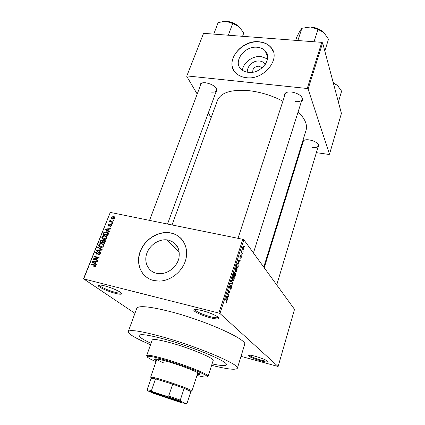 <?xml version="1.0" encoding="UTF-8"?>
<svg xmlns="http://www.w3.org/2000/svg" width="425" height="425" viewBox="0 0 425 425"><rect width="100%" height="100%" fill="white"/><g stroke="black" fill="none" stroke-linecap="round" stroke-linejoin="round"><path stroke-width="0.64" d="M210.518 317.804C203.139 315.956 194.273 312.014 193.858 310.362C193.736 309.172 196.483 309.251 202.109 310.595C210.885 312.747 220.92 317.656 218.753 318.66C217.674 319.196 214.928 318.909 210.518 317.804M194.947 309.543L194.974 309.788C196.892 312.024 202.077 314.346 210.518 316.752C214.636 317.778 217.196 318.038 218.2 317.533L218.37 317.353M260.668 360.798C253.704 358.743 249.528 356.989 248.131 355.528C248.142 354.785 250.58 355.045 255.441 356.32C263.59 358.774 267.782 360.634 268.01 361.898C267.182 362.259 264.733 361.893 260.668 360.798M249.013 355.103C250.421 356.479 254.315 358.11 260.695 359.991C264.398 360.984 266.672 361.33 267.511 361.027M115.393 293.362C108.311 291.603 98.467 287.199 98.18 285.621C98.069 284.707 100.135 284.771 104.385 285.802C112.668 287.821 123.744 293.176 121.566 294.036C120.769 294.424 118.713 294.201 115.393 293.362M99.248 284.978L99.269 285.117C99.519 286.593 108.71 290.711 115.329 292.352C118.426 293.133 120.349 293.34 121.088 292.974L121.199 292.878M247.966 72.298C245.963 67.054 252.997 60.191 259.489 61.014C262.183 61.312 264.1 62.464 265.253 64.472M261.89 68.085L261.317 67.288L258.836 66.194C254.527 66.587 252.514 68.59 252.795 72.197M257.284 47.271C244.29 45.624 232.342 62.204 241.464 69.493C243.307 71.097 245.634 72.053 248.444 72.351C261.072 74.173 273.233 58.294 265.136 50.761C263.165 48.732 260.552 47.568 257.284 47.271M267.548 58.921L261.046 56.541C252.647 55.59 243.01 62.725 242.484 70.284M259.085 41.778C240.375 39.472 223.322 63.426 236.709 73.78C239.302 75.958 242.542 77.265 246.426 77.69C264.392 80.346 281.865 57.832 270.587 46.978C267.734 43.934 263.904 42.203 259.085 41.778M273.211 51.303L270.656 47.159C267.803 44.115 263.973 42.383 259.16 41.958C243.461 40.131 226.998 57.492 233.32 69.429M156.395 273.296C148.182 271.394 143.804 262.363 146.667 253.81C149.425 245.236 158.7 238.877 167.02 239.875L168.454 240.109C176.901 242.749 180.375 248.843 178.877 258.373C176.811 266.873 168.119 273.859 159.773 273.7L156.395 273.296M170.877 232.969L169.4 232.714C157.51 231.035 144.064 239.939 139.905 252.222C135.596 264.472 141.711 277.674 153.606 280.495L159.062 281.1C171.015 281.058 183.26 270.874 186.001 258.745C188.865 246.617 181.9 235.179 170.877 232.969M181.273 238.722C178.473 235.838 175.052 233.962 171.004 233.097L169.522 232.847C159.2 231.423 147.507 237.835 142.019 247.876C136.489 257.89 137.987 270.295 145.849 276.717M284.437 96.433L284.24 94.711L285.101 93.282C286.434 92.172 288.548 91.747 291.444 92.018C297.473 93.054 301.203 95.312 302.632 98.786L302.499 100.438L301.33 101.729M287.183 92.246L285.945 92.979L285.212 94.063L238 238.324M200.085 86.408L200.712 83.656C201.753 82.848 203.389 82.551 205.61 82.769C211.82 83.953 215.65 86.381 217.106 90.047L215.788 92.528M202.523 82.864L200.887 84.277L149.542 220.378M302.674 143.268L302.398 142.131M302.664 141.281L302.993 140.877C304.167 139.867 306.202 139.533 309.097 139.878C314.452 140.898 317.725 142.779 318.92 145.52L317.847 147.698M304.475 140.08L303.28 141.312L264.233 267.777M211.634 365.293C227.242 369.224 235.817 370.223 237.347 368.284C240.863 364.926 197.057 346.285 161.011 336.478C140.601 330.99 129.678 329.354 128.249 331.569C128.292 334.034 135.724 338.422 150.535 344.733M237.347 368.284L244.614 344.585C248.471 339.995 205.562 320.508 169.761 311.467C149.467 306.425 138.476 305.368 136.786 308.3L128.249 331.569M263.76 267.128L306.064 130.268C307.652 124.833 305.001 118.697 298.127 111.855M282.885 101.182C272.021 95.561 260.711 92.05 248.96 90.663C231.375 89.266 220.857 92.522 217.414 100.433L172.035 224.942M177.629 246.856L175.249 246.936M165.607 339.447C149.18 335.006 140.362 333.673 139.145 335.442C138.959 336.929 142.922 339.559 151.029 343.336C142.922 339.559 138.959 336.929 139.145 335.442C140.362 333.673 149.18 335.006 165.607 339.447C194.209 347.262 229.011 362.036 226.318 364.783C229.011 362.036 194.209 347.262 165.607 339.447M242.946 251L243.02 251.823L242.946 251M241.889 252.546L242.521 253.369L242.356 253.884L241.134 252.301L241.703 250.734L241.889 252.546L241.214 252.407M241.809 254.532L241.883 255.356L241.809 254.532M241.246 255.685L241.241 257.438L240.438 258.203L241.076 257.183L241.113 256.243L239.934 257.46L239.955 255.839L240.699 255.09L240.077 256.907L241.246 255.685L240.927 255.622M238.781 262.762L238.972 264.382L237.766 260.679L237.942 260.132L240.189 260.599L240.019 261.141L239.365 260.961L238.781 262.762L238.414 262.682M236.879 270.975L236.119 272.159L235.354 271.979L235.089 268.855C235.673 267.553 236.188 267.235 236.645 267.899L237.097 269.158L236.879 270.975L236.613 270.916M234.09 279.618L233.325 280.829L232.544 280.67L232.273 277.562C232.857 276.245 233.383 275.905 233.846 276.553L234.308 277.801L234.09 279.618L233.824 279.56M226.907 301.909L226.504 302.632L225.951 302.515L226.7 301.67L226.748 300.953L225.25 299.359L225.425 298.817L226.881 300.321L226.907 301.909L226.631 301.846M218.848 313.05L242.792 239.296L243.844 239.785L294.52 309.352L278.12 366.499L219.959 313.512L218.848 313.05L83.693 278.906L134.938 313.337M243.844 239.785L219.959 313.512M227.237 298.536L227.449 300.124L226.137 296.618L226.323 296.05L228.714 296.198L228.533 296.762L227.837 296.671L227.237 298.536L226.817 298.44M227.625 293.537L229.086 295.046L228.916 295.582L227.083 293.696L227.269 293.123L229.468 292.373L228.007 290.843L228.183 290.302L229.999 292.209L229.813 292.788L227.168 293.431M231.423 285.722L231.407 287.948C230.998 289.058 230.605 289.43 230.228 289.069L231.211 287.672L231.29 286.312L229.527 288.113L229.521 286.052L230.589 285.026L229.739 286.264L229.946 287.613L230.732 286.073L231.423 285.722L231.094 285.648M231.513 280.006L232.757 283.656L232.592 284.171L230.286 283.794L230.467 283.236L232.459 283.719L231.333 280.564L231.513 280.006M235.498 272.972L235.492 275.172L234.967 276.803L233.203 274.784L233.734 273.137L234.653 272.197L234.834 273.195L235.498 272.972M238.011 263.617L238.239 266.65L237.745 268.18L236.013 266.098L236.789 263.835L238.011 263.617L237.092 263.42M243.727 246.904L243.902 249.178C243.493 250.113 243.132 250.309 242.818 249.783L242.648 247.515C243.058 246.59 243.419 246.383 243.727 246.904L243.063 246.766M244.508 246.165L244.577 246.994L244.508 246.165M83.401 279.002L110.272 212.415L83.693 278.906M278.12 366.499L241.007 356.347M113.9 220.086L113.714 220.559L113.023 220.416L113.209 219.943L113.9 220.086M112.62 223.316L112.434 223.789L111.743 223.64L111.929 223.173L112.62 223.316M109.358 231.545L109.161 232.045L104.911 229.558L105.108 229.059L110.532 228.581L110.335 229.08L108.731 229.181L108.078 230.823L109.358 231.545M105.543 239.264L103.695 239.371C102.287 239.163 101.681 238.361 101.888 236.959C102.558 235.875 103.472 235.418 104.624 235.593L106.648 236.523L106.85 238.058L105.543 239.264M102.409 247.175L100.555 247.27C99.142 247.058 98.542 246.245 98.749 244.827C99.392 243.759 100.284 243.302 101.416 243.451L103.525 244.412L103.716 245.958L102.409 247.175M100.704 253.566L98.425 254.793L98.552 254.293L100.151 253.39L99.71 252.211L96.714 254.224L95.689 252.492L97.718 251.372L97.591 251.871L96.262 252.609L96.677 253.704L97.229 253.667L98.446 252.19L99.896 251.722C100.752 251.982 101.022 252.593 100.704 253.566M96.438 264.164L96.231 264.679L91.959 262.018L92.167 261.502L97.649 261.099L97.447 261.614L95.822 261.694L95.147 263.388L96.438 264.164M242.792 239.296L110.272 212.415M95.009 266.996L93.713 267.001L93.845 266.496L95.099 266.146L94.94 265.524L90.971 264.488L91.168 263.999L94.472 264.796C95.402 264.892 95.8 265.391 95.657 266.305L95.009 266.996M98.069 260.052L97.872 260.541L93.011 259.383L93.218 258.862L97.931 257.725L94.037 256.806L94.233 256.323L99.094 257.465L98.882 257.991L94.175 259.128L98.069 260.052M102.186 249.65L102 250.128L96.576 250.447L96.778 249.942L101.511 249.788L97.739 247.531L97.941 247.026L102.186 249.65M105.257 241.905L104.667 243.398L99.822 242.308L100.417 240.821L101.968 239.742L102.962 240.518L104.412 240.125C105.315 240.337 105.597 240.933 105.257 241.905M108.338 234.117L107.785 235.519L102.956 234.462L103.875 232.395L106.611 231.784C108.03 231.96 108.609 232.741 108.338 234.117M111.748 225.686L110.165 226.599L110.287 226.111L111.26 225.542L110.968 224.793L108.784 226.227L108.109 224.937L109.544 224.055L108.614 225.022L108.832 225.728L111.068 224.304L111.748 225.686M113.156 221.967L112.965 222.44L109.459 221.707L109.65 221.239L110.208 221.356L109.809 220.665L110.176 220.256L110.622 220.495L110.654 221.351L113.156 221.967M114.745 218.121L112.412 219.056C111.392 218.928 110.962 218.365 111.116 217.377L113.411 216.437C114.447 216.553 114.893 217.117 114.745 218.121M212.086 363.885C220.825 365.776 225.569 366.074 226.318 364.783C225.569 366.074 220.825 365.776 212.086 363.885M321.799 42.357L322.639 42.877L308.098 89L307.233 88.496L321.799 42.357L203.564 33.336L186.702 76.272L197.195 94.058M208.314 112.901L211.129 117.677M186.702 76.272L203.564 33.336M308.098 89L329.492 154.227L328.966 154.45L316.365 152.655M300.475 150.392L299.869 150.307M329.492 154.227L341.418 113.406L322.639 42.877M307.233 88.496L187.085 75.926M295.407 101.618C299.062 101.936 301.288 101.177 302.085 99.354L302.122 98.053L301.538 96.746M211.326 92.092C214.179 92.358 215.927 91.789 216.575 90.392L216.272 88.225M312.253 147.411C315.695 147.804 317.757 147.241 318.437 145.732L318.123 144.054M176.423 245.018L172.189 245.044M94.658 267.081L93.845 266.496M95.572 266.491L95.099 266.146M95.726 266.098L94.977 265.556M92.289 264.807L91.168 263.999M95.216 265.726L95.752 265.853M93.564 263.017L93.702 262.666M92.634 261.848L92.167 261.502M96.385 264.297L95.147 263.388M95.668 262.076L95.189 261.72L92.581 261.848L96.209 264.164M94.956 263.42L93.41 262.289L94.642 263.086L95.189 261.72M96.188 264.217L94.642 263.086M92.581 261.848L93.41 262.289M94.35 259.702L93.218 258.862M98.43 258.097L97.931 257.725M95.269 257.098L94.233 256.323M95.232 259.914L94.175 259.128M99.238 254.819L98.552 254.293M100.624 253.752L100.151 253.39M96.183 252.87L95.689 252.492M97.261 254.15L96.677 253.704M97.623 253.964L97.229 253.667M98.855 252.508L98.446 252.19M100.762 252.392L99.896 251.722M97.362 250.399L96.778 249.942M101.947 250.128L101.511 249.788M99.338 248.498L99.455 248.211L97.941 247.026M99.455 248.211L102.106 249.852M100.226 247.185L100.125 246.596M99.238 245.214L98.749 244.827M102.988 244.657L103.466 244.742L101.973 243.541M103.466 244.742L103.753 244.816M103.849 245.4L103.264 245.214M100.73 246.782L100.98 247.339M99.312 244.954C99.163 246.043 99.647 246.654 100.752 246.787L103.147 245.836C103.291 244.768 102.834 244.163 101.766 244.019L100.592 243.971L99.312 244.954M101.474 247.361L100.752 246.787M103.604 246.197L103.147 245.836M100.879 241.193L100.417 240.821M102.951 241.007L103.222 240.959M102.93 240.407L102.154 239.774M103.339 240.821L102.962 240.518M105.118 241.336L105.421 241.294M105.405 240.938L104.412 240.125M100.576 241.952L102.021 242.277L102.537 240.863L102.043 240.268L100.911 241.118L100.576 241.952L101.479 242.68M102.919 243.004L102.021 242.277M103.041 241.278L102.537 240.863M102.59 242.404L104.29 242.787L104.826 241.257L104.226 240.608L102.967 241.458L102.59 242.404L103.488 243.132M104.757 243.169L104.29 242.787M105.336 241.671L104.826 241.257M105.161 242.149L104.693 241.767M105.235 240.598L104.747 240.231M105.177 240.587L104.539 240.396M103.323 239.275L103.254 238.696M102.372 237.357L101.888 236.959M106.16 236.826L105.103 235.668M106.574 236.9L106.903 236.985M103.843 238.882L104.061 239.434M102.452 237.081C102.308 238.159 102.786 238.765 103.891 238.893L106.282 237.936C106.42 236.884 105.958 236.284 104.895 236.146L103.721 236.103L102.452 237.081M104.577 239.456L103.891 238.893M106.728 238.308L106.282 237.936M104.295 232.751L103.875 232.395M107.849 232.985L106.611 231.784M108.078 233.033L108.492 233.139M103.705 234.106L107.408 234.913L107.748 234.058L107.52 232.709L105.984 232.188L104.407 232.608L103.705 234.106L104.545 234.807M107.87 235.307L107.408 234.913M108.497 233.538L107.679 232.842M108.21 234.446L107.748 234.058M106.505 230.493L105.108 229.059M109.252 231.827L108.078 230.823M108.556 229.612L108.099 229.218L105.522 229.383L109.082 231.678M107.812 231.046L106.351 229.798L107.578 230.541L108.099 229.218M109.039 231.79L107.578 230.541M105.522 229.383L106.351 229.798M110.792 226.552L110.287 226.111M111.653 225.887L111.26 225.542M108.54 225.308L108.109 224.937M109.299 226.158L108.8 225.723M109.576 226.004L109.151 225.633M111.839 224.984L111.068 224.304M112.482 223.662L111.929 223.173M110.399 221.903L109.65 221.239M110.957 222.02L110.208 221.356M111.223 222.073L109.809 220.665M110.548 220.591L110.176 220.256M111.541 222.142L110.654 221.351M112.083 222.254L111.334 221.59M113.762 220.442L113.209 219.943M112.46 219.061L112.551 218.668M114.293 217.669L114.835 217.738L113.411 216.437M114.293 217.85L114.426 218.168M111.61 217.488L112.593 218.583L114.251 218.009L113.103 216.883L111.61 217.488M113.193 219.125L112.593 218.583M114.633 218.354L114.251 218.009M225.957 302.499L226.504 302.632M227.2 299.45L227.63 299.556M226.265 296.214L228.533 296.762M226.243 296.289L227.837 296.671M226.706 297.091L227.077 298.138L227.566 296.634L226.435 296.491L226.706 297.091L226.275 296.99M226.668 298.042L227.077 298.138M226.233 296.315L227.566 296.634M228.183 294.828L229.086 295.046M229.112 292.002L229.999 292.209M228.894 292.565L229.813 292.788M231.136 287.884L231.407 287.948M230.207 284.936L230.589 285.026M229.309 287.491L229.707 287.587M232.401 283.571L232.757 283.656M230.334 283.65L232.592 284.171M230.462 283.252L232.459 283.719M232.523 280.643L233.325 280.829M233.84 276.547L233.017 276.362L233.846 276.553M234 277.732L234.308 277.801M232.48 277.796L232.719 280.144C233.065 280.622 233.452 280.367 233.883 279.39L233.67 277.079L233.197 276.85L232.22 277.737M232.172 280.017L232.719 280.144M232.661 276.728L233.197 276.85M234.318 272.122L234.653 272.197M233.58 274.492L234.111 275.097L234.51 272.754L233.314 274.433M233.32 274.917L234.111 275.097M234.318 275.336L234.935 276.043L235.328 273.503L234.318 275.336L233.527 275.156M234.148 275.862L234.935 276.043M234.387 274.231L234.653 274.29M235.365 271.989L236.119 272.159M235.779 267.707L236.645 267.899M236.794 269.094L237.097 269.158M235.296 269.094L235.524 271.453C235.864 271.942 236.247 271.702 236.672 270.736L236.47 268.414L236.002 268.17L235.036 269.036M234.993 271.336L235.524 271.453M235.461 268.048L236.002 268.17M236.385 265.822L237.713 267.415L238.191 264.86L237.835 264.137L236.964 264.185L236.119 265.763M236.975 267.256L237.713 267.415M236.422 264.833L236.688 264.892M236.667 264.116L236.964 264.185M237.123 263.394L237.973 263.58M238.765 263.755L239.148 263.835M239.1 260.902L239.365 260.961M238.298 261.232L238.637 262.337L239.105 260.886L238.048 260.589L238.298 261.232L237.92 261.152M238.282 262.257L238.637 262.337M240.608 256.137L240.98 256.217M240.598 256.158L240.959 256.233M240.428 255.032L240.699 255.09M240.072 255.531L240.401 255.606M239.78 256.843L240.077 256.907M241.729 254.772L242.048 254.841M241.846 253.226L242.521 253.369M241.512 251.042L241.83 251.106M241.219 252.03L241.671 252.126M242.866 251.244L243.185 251.313M242.818 247.759L242.983 249.268L243.738 248.938L243.61 247.488L242.59 247.711M242.532 249.172L242.983 249.268M244.423 246.42L244.742 246.484M243.148 246.697L243.642 246.803M197.333 374.473C198.868 374.691 199.692 374.653 199.808 374.361C200.967 373.246 182.952 365.983 168.343 361.765C159.726 359.295 155.098 358.408 154.472 359.104C154.387 359.407 155.019 359.938 156.373 360.687M197.577 373.729L199.522 373.851M197.003 375.493C204.754 377.384 208.032 377.602 206.826 376.146C204.813 373.697 182.787 365.096 165.389 360.076C155.97 357.356 150.105 356.097 147.799 356.283C145.961 356.713 148.702 358.519 156.023 361.702M147.262 356.453L146.699 355.587L147.347 355.273C149.701 355.061 155.704 356.347 165.357 359.125C183.196 364.262 205.774 373.097 207.804 375.615L208.128 376.258L207.15 376.608M208.128 376.258L213.153 360.538C214.938 358.562 190.761 348.335 170.935 342.89C159.354 339.74 153.112 338.783 152.198 340.027L146.699 355.587M197.848 372.746L191.925 391.096L190.761 391.143M163.407 362.801C159.046 360.931 156.883 359.704 156.926 359.109L157.011 359.003M155.008 358.87L156.628 359.954M324.812 51.032L328.498 39.227L323.861 32.513C320.275 29.325 315.823 27.487 310.505 27.003L317.996 29.383L323.861 32.513L324.737 33.41M314.027 41.767L317.996 29.383M297.861 40.529L301.904 28.278L310.505 27.003L304.969 27.466M295.715 40.37L296.868 36.885L299.954 30.828L301.904 28.278M153.935 393.141L153.011 392.695C148.713 390.511 174.521 398.804 180.041 401.397C181.13 401.891 181.337 402.092 180.662 402.002C178.133 401.747 158.727 395.308 153.935 393.141M154.163 392.658L154.498 392.806C158.807 394.767 175.833 400.472 179.764 401.274M156.926 359.109L150.631 377.198L151.151 377.087C154.376 376.858 184.599 386.835 190.57 390.113L191.925 391.096M180.269 400.122L180.673 401.216L166.775 396.275L168.709 396.004L180.269 400.122L184.158 388.317L190.814 391.696L190.602 391.234L184.158 388.317L172.693 384.147L155.502 378.877L151.103 378.25M168.709 396.004L172.693 384.147L155.502 378.877L151.465 390.575L152.83 391.877L147.602 390.761L153.643 393.412L180.37 402.379L186.171 403.707L180.673 401.216M147.592 390.745L147.135 389.672L151.465 390.575M151.13 378.176L147.135 389.672M186.171 403.707L187.064 403.224L190.814 391.696M166.775 396.275L152.83 391.877M338.39 102.043L341.599 91.189L337.535 85.473L333.253 82.748M333.397 83.284L337.535 85.473L338.805 86.785M242.563 36.311L243.785 32.948L238.903 26.536C235.137 23.487 230.849 21.739 226.036 21.287L232.672 23.518L238.903 26.536M228.315 35.227L232.672 23.518M213.754 34.117L218.168 22.525L226.036 21.287L222.041 21.537M95.747 265.721L94.472 264.796M98.26 253.279L97.862 252.976M101.145 250.176L100.672 249.804M102.845 241.756L102.382 241.379M103.944 233.511L103.488 233.128M110.017 225.532L109.565 225.133M225.733 299.843L226.684 300.071M226.206 296.4L226.913 296.57M230.217 287.162L230.483 287.226M233.617 273.509L233.883 273.567M240.385 256.583L240.725 256.658M333.572 82.896L333.248 82.716M194.974 309.788L193.858 310.362M248.917 355.109L248.131 355.528M99.269 285.117L98.18 285.621M167.02 239.875L179.302 252.163M285.945 92.979L285.101 93.282M201.535 83.401L200.712 83.656M303.763 140.558L302.993 140.877M318.453 144.84L318.92 145.52M216.66 89.298L217.106 90.047M302.122 98.053L302.632 98.786M267.681 57.242L265.136 50.761M261.71 68.234L261.317 67.288M94.355 266.56L94.977 267.006M98.759 254.309L99.381 254.788M96.868 253.73L97.362 254.107M99.625 251.685L100.831 252.615M101.416 243.451L102.351 244.2M101.23 246.861L101.814 247.323M101.968 239.742L103.317 240.842M104.157 240.083L105.432 241.124M104.624 235.593L105.533 236.348M104.295 238.956L104.869 239.429M106.144 231.705L106.999 232.433M108.832 225.728L109.321 226.153M110.941 224.283L111.855 225.085M113.231 216.405L114.654 217.706M112.768 218.615L113.321 219.114M226.881 300.321L225.999 300.108M229.67 287.534L229.309 287.449M233.978 276.733L232.868 276.478M232.571 279.947L232.119 279.841M234.701 272.26L234.255 272.159M235.562 273.062L235.02 272.94M236.757 268.048L235.657 267.808M235.402 271.283L234.951 271.182M238.117 263.766L236.991 263.521M241.273 255.728L240.895 255.648M241.841 252.477L241.161 252.333M243.78 246.978L243.01 246.819M242.935 249.199L242.521 249.114M121.088 292.974L121.566 294.036M267.591 361.085L268.01 361.898M218.2 317.533L218.753 318.66M147.799 356.283L147.347 355.273M206.826 376.146L207.804 375.615M314.011 27.519L317.491 28.597M253.433 252.949L302.085 99.354M318.437 145.732L276.728 284.931M216.575 90.392L167.53 224.028M153.398 392.487L153.011 392.695M190.602 391.234L191.579 390.697M151.608 378.107L151.151 377.087M180.482 401.604L180.662 402.002M148.134 390.697L147.677 389.672M333.189 82.493L334.98 83.645M228.422 21.601C231.471 21.973 234.244 23.083 236.736 24.932"/></g></svg>

